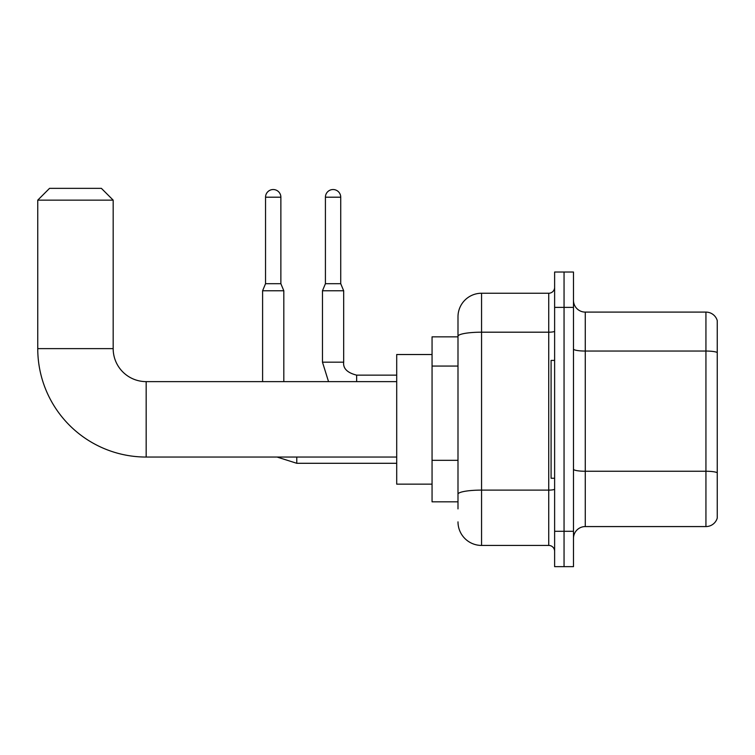 <?xml version="1.0" encoding="UTF-8"?>
<svg xmlns="http://www.w3.org/2000/svg" width="755" height="755" viewBox="0 0 755 755"><rect width="100%" height="100%" fill="white"/><g stroke="black" fill="none" stroke-linecap="round" stroke-linejoin="round"><path stroke-width="1.13" d="M457.992 508.898L457.992 336.286L457.992 336.843L432.058 336.843L432.058 501.83L457.992 501.83M554.623 531.293L554.623 566.646L564.051 566.646L564.051 531.293L564.051 566.646L573.479 566.646L573.479 531.293L564.051 531.293L564.051 307.379L564.051 531.293L554.623 531.293L554.623 307.379L564.051 307.379L564.051 272.026L564.051 307.379L573.479 307.379L573.479 531.293M573.479 307.379L573.479 272.026L554.623 272.026L554.623 307.379M554.623 331.171A5.889 1.019 0 0 1 548.734 332.191L481.558 332.191A23.565 4.096 180 0 0 457.992 336.286L457.992 316.807A23.565 23.565 0 0 1 481.558 293.242L481.558 545.431L548.734 545.431L548.734 293.242A5.889 5.889 0 0 0 554.623 287.344M481.558 293.242L548.734 293.242M457.992 498.291L457.992 494.195A23.565 4.096 180 0 1 481.558 490.108L548.734 490.108A5.889 1.019 0 0 0 554.623 489.08M457.992 316.807L457.992 329.775M554.623 551.32A5.889 5.889 0 0 0 548.734 545.431M481.558 545.431A23.565 23.565 0 0 1 457.992 521.865M573.479 538.362A11.787 11.787 0 0 1 585.267 526.575L705.934 526.575L705.934 312.098L585.267 312.098A11.787 11.787 0 0 1 573.479 300.311A11.787 11.787 0 0 0 585.267 312.098L585.267 526.575M717.25 320.582A11.787 11.787 0 0 0 705.934 312.098A11.787 11.787 0 0 1 717.25 320.582L717.25 518.09A11.787 11.787 0 0 1 705.934 526.575M717.25 352.689L717.25 472.724A11.787 2.048 180 0 0 705.934 471.252L585.267 471.252A11.787 2.048 -0 0 1 573.479 469.204M396.705 457.049L146.168 457.049A108.418 108.418 0 0 1 37.75 348.631L37.75 200.141L49.537 188.354L101.387 188.354L113.174 200.141L37.75 200.141M146.168 457.049L146.168 381.624A32.993 32.993 0 0 1 113.174 348.631L113.174 200.141M432.058 354.52L396.705 354.52L396.705 484.153L432.058 484.153M554.623 360.409L551.084 360.409L551.084 478.255L554.623 478.255M280.869 283.691L265.543 283.691L265.543 197.197A7.663 7.663 0 0 1 273.206 189.533A7.663 7.663 0 0 1 280.869 197.197L280.869 283.691L283.814 290.769L283.814 381.624M262.598 381.624L262.598 290.769L283.814 290.769M340.732 283.691L325.414 283.691L325.414 197.197A7.663 7.663 0 0 1 333.068 189.533A7.663 7.663 0 0 1 340.732 197.197L340.732 283.691L343.676 290.769L322.47 290.769L322.47 362.183L343.657 362.183C342.968 368.468 347.291 372.791 356.643 375.141L356.643 381.624M457.992 366.062L432.058 366.062M457.992 460.333L432.058 460.333M717.25 352.519A11.787 2.048 180 0 0 705.934 351.047L585.267 351.047A11.787 2.048 0 0 1 573.479 348.999M37.75 348.631L113.174 348.631M396.705 463.296L296.772 463.296L277.085 457.049L296.772 463.296L277.085 457.049L296.772 463.296L277.085 457.049L296.772 463.296L296.772 457.049M265.543 197.197L280.869 197.197M325.414 197.197L340.732 197.197M396.705 381.624L146.168 381.624M265.543 283.691L262.598 290.769M322.47 362.183L328.538 381.624L322.47 362.183M396.705 375.141L356.643 375.141C347.291 372.791 342.968 368.468 343.676 362.183C342.968 368.468 347.291 372.791 356.643 375.141C347.291 372.791 342.968 368.468 343.676 362.183C342.968 368.468 347.291 372.791 356.643 375.141C347.291 372.791 342.968 368.468 343.676 362.183L343.676 290.769M325.414 283.691L322.47 290.769"/></g></svg>
